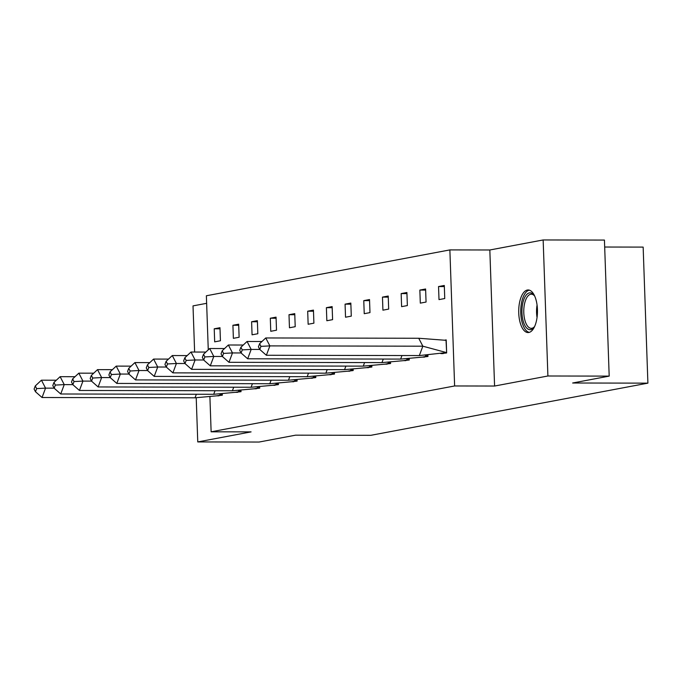 <?xml version="1.0" encoding="UTF-8"?>
<svg xmlns="http://www.w3.org/2000/svg" width="682" height="682" viewBox="0 0 682 682"><rect width="100%" height="100%" fill="white"/><g stroke="black" fill="none" stroke-linecap="round" stroke-linejoin="round"><path stroke-width="1.02" d="M528.831 332.484A21.295 9.378 90.1 0 1 528.047 332.552A21.295 9.378 90.1 0 1 518.721 312.126A21.295 9.378 90.1 0 1 527.348 290.038A21.295 9.378 90.1 0 1 528.132 289.961A21.295 9.378 90.1 0 1 537.459 310.387A21.295 9.378 90.1 0 1 528.831 332.484M206.637 303.32L193.015 305.886L194.626 352.04M196.22 397.845L197.763 441.927L251.087 431.885L211.13 431.808L209.911 396.967M609.188 376.114L547.902 375.995L543.153 239.953L604.44 240.073L609.188 376.114L572.641 383.003L647.9 383.148L370.855 435.312L295.596 435.167L259.049 442.047L197.763 441.927M208.266 349.832L206.373 295.766L449.873 249.91L454.621 385.961L211.13 431.808M543.153 239.953L489.829 249.987L449.873 249.91M604.678 247.029L643.152 247.097L647.9 383.148M214.677 341.853L220.431 340.77L219.979 327.71L214.225 328.792L214.677 341.853M216.569 395.867L222.332 395.193L222.298 394.111M233.372 338.332L239.126 337.249L238.666 324.189L232.92 325.271L233.372 338.332M235.256 392.346L241.027 391.673L240.985 390.59M252.067 334.811L257.822 333.728L257.361 320.668L251.607 321.751L252.067 334.811M253.951 388.825L259.723 388.152L259.68 387.069M270.763 331.299L276.508 330.207L276.057 317.147L270.302 318.23L270.763 331.299M272.647 385.304L278.409 384.631L278.375 383.548M289.458 327.778L295.204 326.695L294.752 313.635L288.998 314.717L289.458 327.778M291.342 381.784L297.105 381.11L297.071 380.027M308.145 324.257L313.899 323.174L313.447 310.114L307.693 311.197L308.145 324.257M310.037 378.263L315.8 377.589L315.757 376.507M326.84 320.736L332.594 319.653L332.134 306.593L326.388 307.676L326.84 320.736M328.724 374.742L334.495 374.068L334.453 372.986M345.535 317.215L351.29 316.133L350.829 303.072L345.075 304.155L345.535 317.215M347.419 371.23L353.182 370.548L353.148 369.465M364.231 313.694L369.976 312.612L369.525 299.551L363.77 300.634L364.231 313.694M366.115 367.709L371.878 367.027L371.843 365.944M382.917 310.174L388.672 309.091L388.22 296.031L382.466 297.113L382.917 310.174M384.81 364.188L390.573 363.515L390.539 362.432M401.613 306.653L407.367 305.57L406.907 292.51L401.161 293.592L401.613 306.653M403.497 360.667L409.268 359.994L409.226 358.911M420.308 303.132L426.062 302.049L425.602 288.989L419.848 290.072L420.308 303.132M422.192 357.146L427.964 356.473L427.921 355.39M439.003 299.611L444.749 298.528L444.297 285.468L438.543 286.551L439.003 299.611M440.887 353.626L446.65 352.952L446.199 339.892L444.852 340.148M489.829 249.987L494.578 386.038L547.902 375.995M494.578 386.038L454.621 385.961M220.013 328.809L214.225 328.792M238.709 325.288L232.92 325.271M257.404 321.768L251.607 321.751M276.091 318.247L270.302 318.23M294.786 314.726L288.998 314.717M313.481 311.205L307.693 311.197M332.177 307.684L326.388 307.676M350.872 304.163L345.075 304.155M369.559 300.643L363.77 300.634M388.254 297.122L382.466 297.113M406.949 293.61L401.161 293.592M425.645 290.089L419.848 290.072M444.332 286.568L438.543 286.551M196.348 394.256L195.018 397.811L216.697 395.841L222.136 394.818L219.817 394.256M222.323 394.818L222.11 394.119M216.748 395.833L218.905 395.833M56.333 380.224L41.44 380.189L45.549 388.135L54.134 388.152M42.045 397.512L35.473 391.724L36.64 388.604L45.549 388.135L42.045 397.512L195.018 397.811M36.64 388.604L35.268 385.952L34.1 389.081L35.473 391.724M41.44 380.189L35.268 385.952M534.671 326.38A18.431 8.116 90.1 0 1 533.997 327.334A18.431 8.116 90.1 0 1 523.367 321.759A18.431 8.116 90.1 0 1 524.074 298.852A18.431 8.116 90.1 0 1 534.066 295.204A18.431 8.116 90.1 0 1 534.731 296.167M534.526 295.852A17.067 7.511 -89.9 0 0 531.312 294.198A17.067 7.511 -89.9 0 0 524.637 303.345A17.067 7.511 -89.9 0 0 525.089 320.983A17.067 7.511 -89.9 0 0 531.244 328.323A17.067 7.511 -89.9 0 0 534.466 326.687M529.403 290.157A21.159 9.318 -89.9 0 0 521.662 302.143A21.159 9.318 -89.9 0 0 522.378 323.319A21.159 9.318 -89.9 0 0 529.317 332.364M215.043 390.735L213.713 394.29L235.392 392.32L240.831 391.298L238.504 390.735M241.01 391.298L240.806 390.598M235.443 392.312L237.6 392.312M75.02 376.703L60.127 376.677L64.244 384.614L72.829 384.631M60.732 393.991L54.168 388.203L55.336 385.083L64.244 384.614L60.732 393.991L213.713 394.29M55.336 385.083L53.963 382.432L52.795 385.56L54.168 388.203M60.127 376.677L53.963 382.432M233.73 387.214L232.4 390.769L254.088 388.8L259.527 387.777L257.199 387.214M259.706 387.777L259.501 387.078M254.13 388.791L256.296 388.8M93.715 373.182L78.822 373.156L82.94 381.093L91.524 381.11M79.427 390.471L72.855 384.682L74.031 381.562L82.94 381.093L79.427 390.471L232.4 390.769M74.031 381.562L72.659 378.911L71.491 382.039L72.855 384.682M78.822 373.156L72.659 378.911M252.425 383.693L251.095 387.248L272.783 385.279L278.222 384.256L275.895 383.693M278.401 384.256L278.196 383.557M272.826 385.27L274.982 385.279M112.411 369.661L97.517 369.635L101.635 377.572L110.22 377.589M98.123 386.95L91.55 381.161L92.718 378.041L101.635 377.572L98.123 386.95L251.095 387.248M92.718 378.041L91.354 375.39L90.177 378.519L91.55 381.161M97.517 369.635L91.354 375.39M271.121 380.181L269.791 383.727L291.478 381.758L296.909 380.735L294.59 380.172M297.096 380.735L296.892 380.045M291.521 381.75L293.678 381.758M131.106 366.14L116.213 366.115L120.33 374.051L128.907 374.068M116.818 383.429L110.245 377.649L111.413 374.52L120.33 374.051L116.818 383.429L269.791 383.727M111.413 374.52L110.041 371.869L108.873 374.998L110.245 377.649M116.213 366.115L110.041 371.869M289.816 376.66L288.486 380.215L310.165 378.237L315.604 377.214L313.277 376.652M315.783 377.214L315.578 376.524M310.216 378.229L312.373 378.237M149.801 362.619L134.908 362.594L139.017 370.531L147.602 370.548M135.513 379.908L128.941 374.128L130.109 370.999L139.017 370.531L135.513 379.908L288.486 380.215M130.109 370.999L128.736 368.357L127.568 371.477L128.941 374.128M134.908 362.594L128.736 368.357M308.511 373.139L307.173 376.694L328.86 374.716L334.299 373.693L331.972 373.131M334.478 373.693L334.274 373.003M328.903 374.708L331.068 374.716M168.488 359.107L153.595 359.073L157.713 367.01L166.297 367.027M154.2 376.387L147.636 370.607L148.804 367.479L157.713 367.01L154.2 376.387L307.173 376.694M148.804 367.479L147.431 364.836L146.263 367.956L147.636 370.607M153.595 359.073L147.431 364.836M327.198 369.618L325.868 373.173L347.556 371.204L352.995 370.173L350.667 369.61M353.174 370.173L352.969 369.482M347.598 371.196L349.755 371.196M187.183 355.586L172.29 355.552L176.408 363.497L184.993 363.515M172.896 372.866L166.323 367.087L167.499 363.958L176.408 363.497L172.896 372.866L325.868 373.173M167.499 363.958L166.127 361.315L164.95 364.435L166.323 367.087M172.29 355.552L166.127 361.315M345.893 366.098L344.563 369.653L366.251 367.683L371.681 366.66L369.363 366.089M371.869 366.66L371.664 365.961M366.294 367.675L368.451 367.675M205.879 352.065L190.986 352.031L195.103 359.977L203.688 359.994M191.591 369.346L185.018 363.566L186.186 360.437L195.103 359.977L191.591 369.346L344.563 369.653M186.186 360.437L184.813 357.794L183.646 360.914L185.018 363.566M190.986 352.031L184.813 357.794M364.589 362.577L363.259 366.132L384.938 364.162L390.377 363.139L388.049 362.577M390.556 363.139L390.351 362.44M384.989 364.154L387.146 364.154M224.574 348.545L209.681 348.511L213.79 356.456L222.375 356.473M210.286 365.833L203.713 360.045L204.881 356.916L213.79 356.456L210.286 365.833L363.259 366.132M204.881 356.916L203.509 354.273L202.341 357.402L203.713 360.045M209.681 348.511L203.509 354.273M383.284 359.056L381.954 362.611L403.633 360.642L409.072 359.619L406.745 359.056M409.251 359.619L409.047 358.92M403.684 360.633L405.841 360.633M243.261 345.024L228.368 344.998L232.485 352.935L241.07 352.952M228.973 362.312L222.409 356.524L223.577 353.404L232.485 352.935L228.973 362.312L381.954 362.611M223.577 353.404L222.204 350.753L221.036 353.881L222.409 356.524M228.368 344.998L222.204 350.753M401.971 355.535L400.641 359.09L422.329 357.121L427.767 356.098L425.44 355.535M427.946 356.098L427.742 355.399M422.371 357.112L424.536 357.112M261.956 341.503L247.063 341.477L251.181 349.414L259.765 349.431M247.668 358.792L241.096 353.003L242.272 349.883L251.181 349.414L247.668 358.792L400.641 359.09M242.272 349.883L240.899 347.232L239.723 350.36L241.096 353.003M247.063 341.477L240.899 347.232M418.731 338.255L265.758 337.957L269.876 345.893L422.849 346.192L419.336 355.569L446.463 352.577L422.849 346.192L418.731 338.255L446.216 340.335M446.642 352.577L446.028 340.335M441.066 353.591L443.223 353.6M266.364 355.271L259.791 349.482L260.959 346.362L269.876 345.893L266.364 355.271L419.336 355.569M260.959 346.362L259.595 343.711L258.418 346.84L259.791 349.482M265.758 337.957L259.595 343.711M537.049 317.505A17.067 7.511 90.1 0 1 537.066 305.042"/></g></svg>
